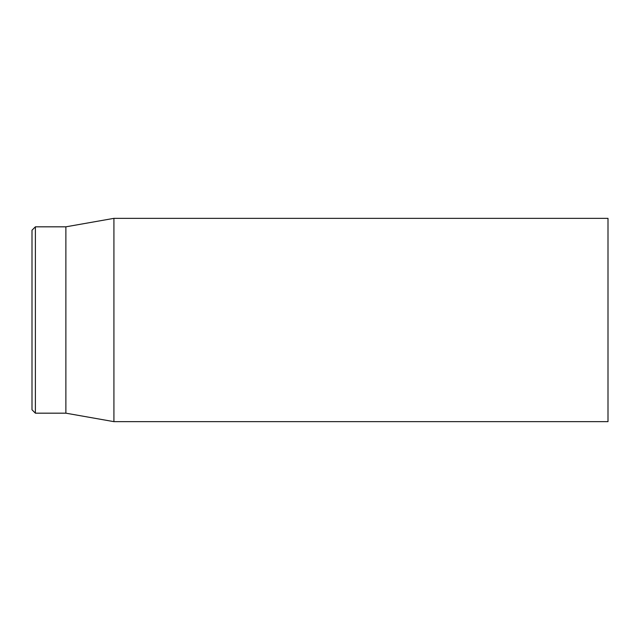 <?xml version="1.0" encoding="UTF-8"?>
<svg xmlns="http://www.w3.org/2000/svg" width="640" height="640" viewBox="0 0 640 640"><rect width="100%" height="100%" fill="white"/><g stroke="black" fill="none" stroke-linecap="round" stroke-linejoin="round"><path stroke-width="0.96" d="M608 320L608 218.352L113.92 218.352L113.92 421.648L608 421.648L608 320M32 320L32 409.792L35.392 413.176L35.392 226.824L32 230.208L32 320M35.392 413.176L65.88 413.176L65.88 226.824L35.392 226.824M65.88 413.176L113.92 421.648M65.88 226.824L113.92 218.352"/></g></svg>
